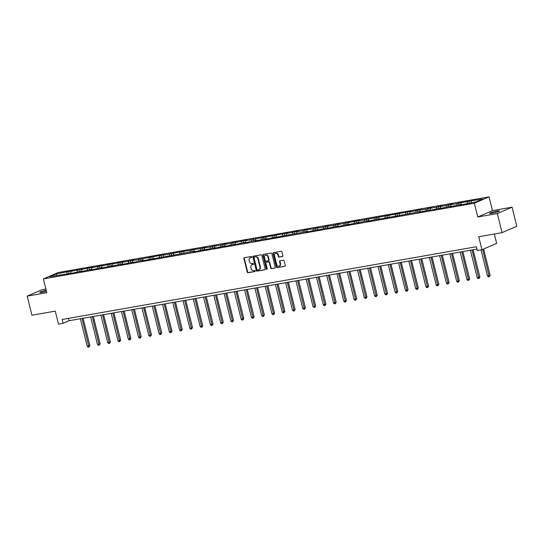 <?xml version="1.0" encoding="UTF-8"?>
<svg xmlns="http://www.w3.org/2000/svg" width="544" height="544" viewBox="0 0 544 544"><rect width="100%" height="100%" fill="white"/><g stroke="black" fill="none" stroke-linecap="round" stroke-linejoin="round"><path stroke-width="0.82" d="M251.818 256.965A0.544 0.456 -113.4 0 0 251.233 256.516L244.372 257.727A0.775 0.653 -113.4 0 0 243.916 258.59L247.255 272.088A0.775 0.653 -113.4 0 0 248.084 272.728L254.946 271.524A0.544 0.456 -113.4 0 0 254.687 270.47L253.803 270.626A2.489 2.081 -113.4 0 1 251.138 268.586L250.859 267.464A2.489 2.081 -113.4 0 1 251.94 264.819A2.489 2.081 -113.4 0 1 252.334 264.704L253.225 264.547A0.544 0.456 -113.4 0 0 252.96 263.493L252.076 263.65A2.489 2.081 -113.4 0 1 249.417 261.616L249.138 260.488A2.489 2.081 -113.4 0 1 250.213 257.842A2.489 2.081 -113.4 0 1 250.607 257.727L251.498 257.57A0.544 0.456 -113.4 0 0 251.818 256.965M497.06 211.052A5.066 0.544 -13.9 0 0 492.041 212.276A5.066 0.544 -13.9 0 0 489.593 213.37A5.066 0.544 -13.9 0 0 491.966 213.255A5.066 0.544 -13.9 0 0 496.985 212.031A5.066 0.544 -13.9 0 0 499.433 210.936A5.066 0.544 -13.9 0 0 497.06 211.052M46.206 290.251A5.066 0.544 -13.9 0 0 39.841 292.359A5.066 0.544 -13.9 0 0 42.214 292.244A5.066 0.544 -13.9 0 0 46.458 291.258M282.397 256.564A0.775 0.653 -113.4 0 0 282.86 255.7L281.921 251.913A0.775 0.653 -113.4 0 0 281.085 251.274L273.469 252.613A0.775 0.653 -113.4 0 0 273.006 253.477L276.352 266.982A0.775 0.653 -113.4 0 0 277.182 267.614L284.798 266.281A0.775 0.653 -113.4 0 0 285.26 265.418L284.131 260.841A0.775 0.653 -113.4 0 0 283.295 260.202L280.038 260.773A0.775 0.653 -113.4 0 0 279.575 261.637L280.14 263.908A2.081 1.741 -113.4 0 1 279.235 266.118A2.081 1.741 -113.4 0 1 276.685 264.513L274.482 255.626A2.081 1.741 -113.4 0 1 275.386 253.416A2.081 1.741 -113.4 0 1 277.936 255.02L278.304 256.503A0.775 0.653 -113.4 0 0 279.133 257.135L282.628 256.462M45.907 289.048L41.922 289.748L27.2 296.12L31.926 315.221L55.284 311.12L58.5 324.115L63.104 323.306L62.159 319.484L476.388 246.731L477.333 250.553L481.936 249.744L496.658 243.372L494.34 234.008M497.345 213.547L512.074 207.176L492.463 210.616L477.741 216.988L497.345 213.547L502.078 232.648L478.72 236.749L481.936 249.744M477.741 216.988L474.341 203.232L43.404 278.922L58.126 272.551L489.063 196.867L474.341 203.232M27.2 296.12L46.804 292.672L43.404 278.922M261.834 255.442A0.775 0.653 -113.4 0 0 261.004 254.803L253.382 256.142A0.775 0.653 -113.4 0 0 252.926 257.006L256.265 270.504A0.775 0.653 -113.4 0 0 257.094 271.143L264.717 269.804A0.775 0.653 -113.4 0 0 265.18 268.94L261.834 255.442M263.425 254.381L271.048 253.042A0.775 0.653 -113.4 0 1 271.878 253.674L275.216 267.179A0.775 0.653 -113.4 0 1 274.761 268.042L271.497 268.614A0.775 0.653 -113.4 0 1 270.667 267.981L269.307 262.5A0.775 0.653 -113.4 0 0 268.478 261.868L266.315 262.249A0.775 0.653 -113.4 0 0 265.853 263.112L267.267 268.811A0.544 0.456 -113.4 0 1 266.363 268.967L262.963 255.245A0.775 0.653 -113.4 0 1 263.425 254.381M512.074 207.176L516.8 226.284L502.078 232.648M468.874 201.151L461.108 202.892L462.556 202.259L457.157 203.585L450.84 204.694L452.295 204.061L446.896 205.387L440.579 206.496L442.027 205.863L436.628 207.189L430.318 208.298L431.766 207.665L426.367 208.991L420.05 210.1L421.505 209.474L409.788 211.902L411.237 211.276L358.469 220.912L359.924 220.286L355.973 220.98L348.208 222.72L349.656 222.088L344.257 223.414L337.94 224.522L339.395 223.89L333.996 225.216L327.678 226.324L329.134 225.692L323.734 227.018L317.417 228.126L318.866 227.494L313.466 228.82L304.66 229.99L303.205 230.622L296.888 231.73L298.343 231.105L286.627 233.532L288.075 232.907L245.568 240.74L247.024 240.115L243.073 240.808L235.307 242.549L236.762 241.917L232.812 242.61L231.363 243.243L225.046 244.351L226.494 243.719L221.095 245.045L214.778 246.153L216.233 245.521L210.834 246.847L204.517 247.955L205.972 247.323L200.573 248.649L191.76 249.818L190.305 250.451L181.492 251.627L163.465 255.163L164.914 254.538L132.675 260.569L134.123 259.944L122.407 262.378L123.862 261.746L119.911 262.439L112.146 264.18L113.601 263.548L109.65 264.241L101.884 265.982L103.333 265.35L91.616 267.784L93.072 267.152L89.121 267.845L81.355 269.586L82.81 268.96L78.86 269.647L71.094 271.388L72.542 270.762L68.598 271.456L55.957 274.047L49.912 276.665L73.855 272.83L81.62 271.096L80.172 271.721L91.888 269.287L90.433 269.919L94.384 269.226L102.15 267.485L100.694 268.117L104.645 267.424L112.411 265.683L110.962 266.315L122.679 263.881L121.224 264.513L125.174 263.82L132.94 262.079L131.485 262.711L135.436 262.018L136.884 261.385L143.201 260.277L141.753 260.902L194.521 251.267L193.066 251.892L197.016 251.199L204.782 249.458L203.334 250.09L215.05 247.656L213.595 248.288L217.546 247.595L225.311 245.854L223.856 246.486L227.807 245.793L235.572 244.052L234.124 244.684L245.84 242.25L244.385 242.882L248.336 242.189L249.784 241.556L256.102 240.448L254.646 241.074L266.363 238.646L264.914 239.272L307.421 231.438L305.966 232.064L309.917 231.37L317.682 229.629L316.234 230.262L327.944 227.827L326.495 228.46L338.212 226.025L336.756 226.658L340.707 225.964L348.473 224.223L347.024 224.856L358.734 222.421L357.286 223.054L362.685 221.728L369.002 220.619L367.547 221.245L379.263 218.817L377.815 219.443L420.322 211.609L418.866 212.235L430.583 209.8L429.128 210.433L433.078 209.739L440.844 207.998L439.396 208.631L451.112 206.196L449.657 206.829L461.373 204.394L459.918 205.027L463.869 204.333L476.503 201.736L482.555 199.124L468.874 201.151L469.329 203M467.058 203.395L467.418 201.776M460.748 204.503L461.108 202.892M456.797 205.197L457.157 203.585M450.48 206.312L450.84 204.694M446.536 206.999L446.896 205.387M440.218 208.114L440.579 206.496M436.268 208.808L436.628 207.189M429.957 209.916L430.318 208.298M426.006 210.61L426.367 208.991M419.689 211.718L420.05 210.1M415.745 212.412L416.106 210.793M409.428 213.52L409.788 211.902M405.477 214.214L405.838 212.595M399.16 215.322L399.527 213.704M395.216 216.016L395.576 214.397M388.899 217.124L389.259 215.506M384.955 217.818L385.315 216.199M378.638 218.926L378.998 217.308M374.687 219.62L375.047 218.001M368.37 220.728L368.737 219.11M364.426 221.422L364.786 219.803M358.108 222.53L358.469 220.912M354.164 223.224L354.525 221.605M347.847 224.332L348.208 222.72M343.896 225.026L344.257 223.414M337.579 226.141L337.94 224.522M333.635 226.828L333.996 225.216M327.318 227.943L327.678 226.324M323.374 228.636L323.734 227.018M317.057 229.745L317.417 228.126M313.106 230.438L313.466 228.82M306.789 231.547L307.149 229.928M302.845 232.24L303.205 230.622M296.528 233.349L296.888 231.73M292.584 234.042L292.944 232.424M286.266 235.151L286.627 233.532M282.316 235.844L282.676 234.226M275.998 236.953L276.359 235.334M272.054 237.646L272.415 236.028M265.737 238.755L266.098 237.136M261.793 239.448L262.154 237.83M255.476 240.557L255.836 238.938M251.525 241.25L251.886 239.632M245.208 242.359L245.568 240.74M241.264 243.052L241.624 241.434M234.947 244.161L235.307 242.549M230.996 244.854L231.363 243.243M224.686 245.97L225.046 244.351M220.735 246.656L221.095 245.045M214.418 247.772L214.778 246.153M210.474 248.465L210.834 246.847M204.156 249.574L204.517 247.955M200.206 250.267L200.573 248.649M193.895 251.376L194.256 249.757M189.944 252.069L190.305 250.451M183.627 253.178L183.988 251.559M179.683 253.871L180.044 252.253M173.366 254.98L173.726 253.361M169.415 255.673L169.776 254.055M163.105 256.782L163.465 255.163M159.154 257.475L159.514 255.857M152.837 258.584L153.197 256.965M148.893 259.277L149.253 257.659M142.576 260.386L142.936 258.767M138.625 261.079L138.985 259.461M132.314 262.188L132.675 260.569M128.364 262.881L128.724 261.263M122.046 263.99L122.407 262.378M118.102 264.683L118.463 263.072M111.785 265.798L112.146 264.18M107.834 266.485L108.195 264.874M101.524 267.6L101.884 265.982M97.573 268.294L97.934 266.676M91.256 269.402L91.616 267.784M87.312 270.096L87.672 268.478M80.995 271.204L81.355 269.586M77.044 271.898L77.404 270.28M70.734 273.006L71.094 271.388M66.783 273.7L67.143 272.082M56.732 275.461L55.957 274.047M492.463 210.616L489.063 196.867M63.104 323.306L69.074 320.722L476.966 249.084M471.009 202.701L471.369 201.083M68.49 318.369L69.074 320.722M69.054 273.299L68.598 271.456M79.315 271.497L78.86 269.647M89.583 269.695L89.121 267.845M99.844 267.893L99.389 266.043M110.106 266.091L109.65 264.241M120.374 264.289L119.911 262.439M130.635 262.487L130.179 260.637M140.896 260.685L140.44 258.835M151.164 258.876L150.702 257.033M161.425 257.074L160.97 255.231M171.686 255.272L171.231 253.429M181.954 253.47L181.492 251.627M192.216 251.668L191.76 249.818M202.477 249.866L202.021 248.016M212.745 248.064L212.282 246.214M223.006 246.262L222.55 244.412M233.267 244.46L232.812 242.61M243.535 242.658L243.073 240.808M253.796 240.856L253.341 239.006M264.058 239.047L263.602 237.204M274.326 237.245L273.87 235.402M284.587 235.443L284.131 233.6M294.848 233.641L294.392 231.798M305.116 231.839L304.66 229.99M315.377 230.037L314.922 228.188M325.638 228.235L325.183 226.386M335.906 226.433L335.451 224.584M346.168 224.631L345.712 222.782M356.429 222.829L355.973 220.98M366.697 221.027L366.241 219.178M376.958 219.218L376.502 217.376M387.219 217.416L386.764 215.574M397.487 215.614L397.032 213.772M407.748 213.812L407.293 211.97M418.016 212.01L417.554 210.168M428.278 210.208L427.822 208.359M438.539 208.406L438.083 206.557M448.807 206.604L448.344 204.755M459.068 204.802L458.612 202.953M251.736 257.428L251.008 257.55A2.489 2.081 -113.4 0 0 250.614 257.672A2.489 2.081 -113.4 0 0 250.417 257.768M252.144 264.744A2.489 2.081 -113.4 0 1 252.341 264.649A2.489 2.081 -113.4 0 1 252.736 264.527L253.463 264.398M244.48 257.706A0.775 0.653 -113.4 0 0 244.31 258.414L247.656 271.918A0.775 0.653 -113.4 0 0 248.486 272.551L255.19 271.374M253.484 256.122A0.775 0.653 -113.4 0 0 253.32 256.836L256.659 270.334A0.775 0.653 -113.4 0 0 257.496 270.973L265.01 269.654M254.354 257.067A0.544 0.456 -113.4 0 0 254.034 257.672L256.965 269.525A0.544 0.456 -113.4 0 0 257.543 269.967L258.482 269.804A2.489 2.081 -113.4 0 0 258.876 269.688A2.489 2.081 -113.4 0 0 259.957 267.043L257.951 258.937A2.489 2.081 -113.4 0 0 255.292 256.904L254.748 256.897A0.544 0.456 -113.4 0 0 254.585 256.965M259.073 269.586A2.489 2.081 -113.4 0 0 259.277 269.518A2.489 2.081 -113.4 0 0 260.352 266.866L259.957 267.043M254.748 256.897L255.687 256.734A2.489 2.081 -113.4 0 1 258.346 258.767L260.352 266.866M275.053 267.886L271.497 268.614M266.478 262.174A0.775 0.653 -113.4 0 1 266.716 262.072L268.879 261.691A0.775 0.653 -113.4 0 1 269.708 262.33L271.062 267.804A0.775 0.653 -113.4 0 0 271.898 268.444M263.527 254.361A0.775 0.653 -113.4 0 0 263.364 255.068L266.757 268.797A0.544 0.456 -113.4 0 0 267.206 269.239M267.906 256.822A2.081 1.741 -113.4 0 0 265.35 255.218A2.081 1.741 -113.4 0 0 264.452 257.428L265.227 260.556A0.775 0.653 -113.4 0 0 266.057 261.195L268.219 260.814A0.775 0.653 -113.4 0 0 268.682 259.95L267.906 256.822L268.301 256.646A2.081 1.741 -113.4 0 0 265.751 255.041A2.081 1.741 -113.4 0 0 265.554 255.143M268.62 260.644A0.775 0.653 -113.4 0 0 269.076 259.78L268.682 259.95M268.301 256.646L269.076 259.78M275.59 253.341A2.081 1.741 -113.4 0 1 275.781 253.239A2.081 1.741 -113.4 0 1 278.338 254.844L278.705 256.326A0.775 0.653 -113.4 0 0 279.534 256.965L282.69 256.408M279.426 266.016A2.081 1.741 -113.4 0 0 279.63 265.948A2.081 1.741 -113.4 0 0 280.534 263.738L280.14 263.908M280.14 260.76A0.775 0.653 -113.4 0 0 279.976 261.467L280.534 263.738M273.571 252.6A0.775 0.653 -113.4 0 0 273.408 253.307L276.746 266.805A0.775 0.653 -113.4 0 0 277.576 267.444L285.097 266.125M80.396 318.736L87.23 346.358L88.876 346.072L89.876 345.637L83.096 318.26M89.876 345.637L88.93 347.018L82.042 318.444M88.93 347.018L88.271 347.133L87.23 346.358M90.658 316.928L97.498 344.556L100.137 343.835L93.357 316.458M100.137 343.835L99.192 345.216L92.303 316.642M99.192 345.216L98.532 345.331L97.498 344.556M100.926 315.126L107.76 342.754L110.398 342.033L103.625 314.656M110.398 342.033L109.453 343.414L102.571 314.84M109.453 343.414L108.8 343.529L107.76 342.754M111.187 313.324L118.021 340.952L120.666 340.231L113.886 312.854M120.666 340.231L119.721 341.612L112.832 313.038M119.721 341.612L119.061 341.727L118.021 340.952M121.448 311.522L128.289 339.15L130.927 338.429L124.154 311.046M130.927 338.429L129.982 339.81L123.094 311.236M129.982 339.81L129.322 339.925L128.289 339.15M131.716 309.72L138.55 337.348L141.188 336.627L134.416 309.244M141.188 336.627L140.25 338.008L133.362 309.434M140.25 338.008L139.59 338.123L138.55 337.348M141.977 307.918L148.811 335.539L150.457 335.254L151.456 334.825L144.677 307.442M151.456 334.825L150.511 336.206L143.623 307.625M150.511 336.206L149.852 336.321L148.811 335.539M152.238 306.116L159.079 333.737L160.725 333.452L161.718 333.023L154.945 305.64M161.718 333.023L160.772 334.404L153.884 305.823M160.772 334.404L160.113 334.519L159.079 333.737M162.506 304.314L169.34 331.935L170.986 331.65L171.979 331.221L165.206 303.838M171.979 331.221L171.04 332.602L164.152 304.021M171.04 332.602L170.381 332.717L169.34 331.935M172.768 302.512L179.608 330.133L181.247 329.848L182.247 329.412L175.467 302.036M182.247 329.412L181.302 330.8L174.413 302.219M181.302 330.8L180.642 330.915L179.608 330.133M183.029 300.71L189.87 328.331L191.515 328.046L192.508 327.61L185.735 300.234M192.508 327.61L191.563 328.991L184.674 300.417M191.563 328.991L190.903 329.106L189.87 328.331M193.297 298.908L200.131 326.529L201.776 326.244L202.769 325.808L195.996 298.432M202.769 325.808L201.831 327.189L194.942 298.615M201.831 327.189L201.171 327.304L200.131 326.529M203.558 297.099L210.399 324.727L213.037 324.006L206.258 296.63M213.037 324.006L212.092 325.387L205.204 296.813M212.092 325.387L211.432 325.502L210.399 324.727M213.826 295.297L220.66 322.925L223.298 322.204L216.526 294.828M223.298 322.204L222.353 323.585L215.465 295.011M222.353 323.585L221.694 323.7L220.66 322.925M224.087 293.495L230.921 321.123L233.56 320.402L226.787 293.026M233.56 320.402L232.621 321.783L225.733 293.209M232.621 321.783L231.962 321.898L230.921 321.123M234.348 291.693L241.189 319.321L243.828 318.6L237.048 291.217M243.828 318.6L242.882 319.981L235.994 291.407M242.882 319.981L242.223 320.096L241.189 319.321M244.616 289.891L251.45 317.519L254.089 316.798L247.316 289.415M254.089 316.798L253.144 318.179L246.255 289.605M253.144 318.179L252.491 318.294L251.45 317.519M254.878 288.089L261.712 315.71L263.357 315.425L264.35 314.996L257.577 287.613M264.35 314.996L263.412 316.377L256.523 287.803M263.412 316.377L262.752 316.492L261.712 315.71M265.139 286.287L271.98 313.908L273.618 313.623L274.618 313.194L267.838 285.811M274.618 313.194L273.673 314.575L266.784 285.994M273.673 314.575L273.013 314.69L271.98 313.908M275.407 284.485L282.241 312.106L283.886 311.821L284.879 311.392L278.106 284.009M284.879 311.392L283.934 312.773L277.046 284.192M283.934 312.773L283.281 312.888L282.241 312.106M285.668 282.683L292.502 310.304L294.148 310.019L295.14 309.584L288.368 282.207M295.14 309.584L294.202 310.971L287.314 282.39M294.202 310.971L293.542 311.086L292.502 310.304M295.929 280.881L302.77 308.502L304.409 308.217L305.408 307.782L298.629 280.405M305.408 307.782L304.463 309.169L297.575 280.588M304.463 309.169L303.804 309.278L302.77 308.502M306.197 279.079L313.031 306.7L314.677 306.415L315.67 305.98L308.897 278.603M315.67 305.98L314.724 307.36L307.836 278.786M314.724 307.36L314.072 307.476L313.031 306.7M316.458 277.27L323.292 304.898L325.931 304.178L319.158 276.801M325.931 304.178L324.992 305.558L318.104 276.984M324.992 305.558L324.333 305.674L323.292 304.898M326.72 275.468L333.56 303.096L336.199 302.376L329.419 274.999M336.199 302.376L335.254 303.756L328.365 275.182M335.254 303.756L334.594 303.872L333.56 303.096M336.988 273.666L343.822 301.294L346.46 300.574L339.687 273.197M346.46 300.574L345.515 301.954L338.626 273.38M345.515 301.954L344.862 302.07L343.822 301.294M347.249 271.864L354.083 299.492L356.728 298.772L349.948 271.388M356.728 298.772L355.783 300.152L348.894 271.578M355.783 300.152L355.123 300.268L354.083 299.492M357.51 270.062L364.351 297.69L366.989 296.97L360.21 269.586M366.989 296.97L366.044 298.35L359.156 269.776M366.044 298.35L365.384 298.466L364.351 297.69M367.778 268.26L374.612 295.882L376.258 295.596L377.25 295.168L370.478 267.784M377.25 295.168L376.305 296.548L369.424 267.974M376.305 296.548L375.652 296.664L374.612 295.882M378.039 266.458L384.873 294.08L386.519 293.794L387.518 293.366L380.739 265.982M387.518 293.366L386.573 294.746L379.685 266.166M386.573 294.746L385.914 294.862L384.873 294.08M388.3 264.656L395.141 292.278L396.787 291.992L397.78 291.564L391 264.18M397.78 291.564L396.834 292.944L389.946 264.364M396.834 292.944L396.175 293.06L395.141 292.278M398.568 262.854L405.402 290.476L407.048 290.19L408.041 289.755L401.268 262.378M408.041 289.755L407.096 291.142L400.214 262.562M407.096 291.142L406.443 291.258L405.402 290.476M408.83 261.052L415.664 288.674L417.309 288.388L418.309 287.953L411.529 260.576M418.309 287.953L417.364 289.34L410.475 260.76M417.364 289.34L416.704 289.449L415.664 288.674M419.091 259.25L425.932 286.872L427.577 286.586L428.57 286.151L421.79 258.774M428.57 286.151L427.625 287.531L420.736 258.958M427.625 287.531L426.965 287.647L425.932 286.872M429.359 257.441L436.193 285.07L438.831 284.349L432.058 256.972M438.831 284.349L437.886 285.729L431.004 257.156M437.886 285.729L437.233 285.845L436.193 285.07M439.62 255.639L446.454 283.268L449.099 282.547L442.32 255.17M449.099 282.547L448.154 283.927L441.266 255.354M448.154 283.927L447.494 284.043L446.454 283.268M449.881 253.837L456.722 281.466L459.36 280.745L452.581 253.368M459.36 280.745L458.415 282.125L451.527 253.552M458.415 282.125L457.756 282.241L456.722 281.466M460.149 252.035L466.983 279.664L469.622 278.943L462.849 251.559M469.622 278.943L468.676 280.323L461.795 251.75M468.676 280.323L468.024 280.439L466.983 279.664M470.41 250.233L477.244 277.862L479.89 277.141L473.11 249.757M479.89 277.141L478.944 278.521L472.056 249.948M478.944 278.521L478.285 278.637L477.244 277.862M481.039 249.9L487.512 276.06L489.158 275.767L490.151 275.339L483.636 249.009M490.151 275.339L489.206 276.719L482.637 249.438M489.206 276.719L488.546 276.835L487.512 276.06M251.008 257.55L250.607 257.727M252.736 264.527L252.334 264.704M248.486 272.551L248.084 272.728M247.656 271.918L247.255 272.088M244.31 258.414L243.916 258.59M257.496 270.973L257.094 271.143M256.659 270.334L256.265 270.504M253.32 256.836L252.926 257.006M258.346 258.767L257.951 258.937M255.687 256.734L255.292 256.904M271.062 267.804L270.667 267.981M269.708 262.33L269.307 262.5M268.879 261.691L268.478 261.868M266.716 262.072L266.315 262.249M266.757 268.797L266.363 268.967M263.364 255.068L262.963 255.245M279.534 256.965L279.133 257.135M278.705 256.326L278.304 256.503M278.338 254.844L277.936 255.02M279.976 261.467L279.575 261.637M277.576 267.444L277.182 267.614M276.746 266.805L276.352 266.982M273.408 253.307L273.006 253.477M250.614 257.672L250.213 257.842M252.341 264.649L251.94 264.819M254.667 256.918L254.266 257.094M259.277 269.518L258.876 269.688M266.594 262.113L266.193 262.283M265.751 255.041L265.35 255.218M268.743 260.603L268.342 260.78M275.781 253.239L275.386 253.416M279.63 265.948L279.235 266.118"/></g></svg>
